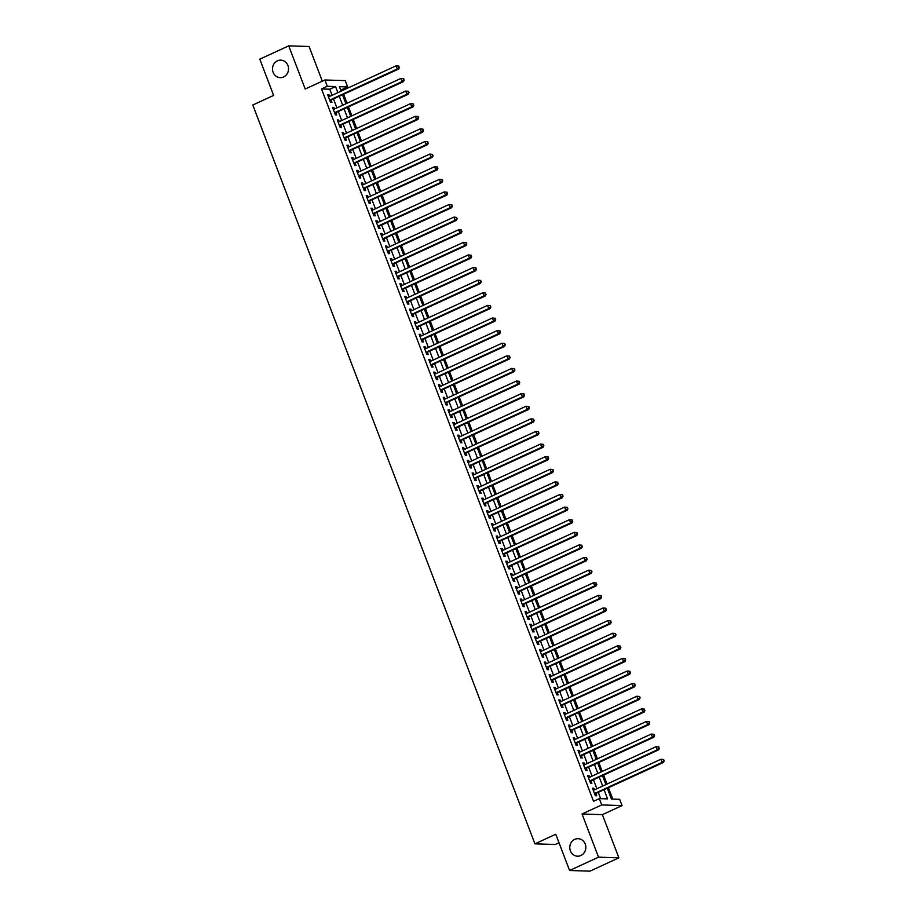 <?xml version="1.0" encoding="UTF-8"?>
<svg xmlns="http://www.w3.org/2000/svg" width="917" height="917" viewBox="0 0 917 917"><rect width="100%" height="100%" fill="white"/><g stroke="black" fill="none" stroke-linecap="round" stroke-linejoin="round"><path stroke-width="1.38" d="M574.73 839.376A8.757 8.024 91.8 0 1 578.088 838.688A8.757 8.024 91.8 0 1 585.699 845.829A8.757 8.024 91.8 0 1 580.885 855.515A8.757 8.024 91.8 0 1 577.527 856.203A8.757 8.024 91.8 0 1 569.915 849.062A8.757 8.024 91.8 0 1 574.73 839.376M277.427 60.831A8.757 8.024 91.8 0 1 280.797 60.144A8.757 8.024 91.8 0 1 288.408 67.285A8.757 8.024 91.8 0 1 283.594 76.971A8.757 8.024 91.8 0 1 280.235 77.658A8.757 8.024 91.8 0 1 272.624 70.517A8.757 8.024 91.8 0 1 277.427 60.831M607.329 788.311L611.41 799.016L619.663 799.28L622.07 805.584L601.724 804.931L599.317 798.627L607.57 798.89L604.097 789.801M602.389 814.651L582.043 813.987L598.537 857.177L569.595 870.497L589.952 871.15L618.883 857.831L602.389 814.651L622.07 805.584M559.015 842.769L555.278 844.488L534.92 843.835L252.794 105.008L273.633 95.414L259.786 59.169L288.717 45.85L305.212 89.029L324.893 79.974L345.239 80.627L347.646 86.932L339.393 86.668L341.101 91.15M322.303 81.166L309.075 46.503L288.717 45.85M342.247 90.623L341.858 89.602L347.646 86.932M612.774 799.062L608.464 787.795M607.043 784.058L603.65 775.186M602.228 771.449L598.835 762.577M597.414 758.84L594.021 749.968M592.6 746.243L589.207 737.36M587.786 733.634L584.393 724.751M582.971 721.026L579.578 712.142M578.157 708.417L574.764 699.533M573.343 695.808L569.95 686.925M568.529 683.199L565.136 674.316M563.714 670.591L560.321 661.707M558.9 657.982L555.507 649.098M554.086 645.373L550.693 636.49M549.272 632.764L545.879 623.881M544.457 620.156L541.064 611.284M539.643 607.547L536.25 598.675M534.829 594.938L531.436 586.066M530.015 582.329L526.622 573.457M525.2 569.721L521.807 560.849M520.386 557.123L516.993 548.24M515.572 544.515L512.179 535.631M510.758 531.906L507.365 523.022M505.943 519.297L502.55 510.414M501.129 506.688L497.736 497.805M496.315 494.08L492.922 485.196M491.501 481.471L488.108 472.587M486.686 468.862L483.293 459.979M481.872 456.253L478.479 447.37M477.058 443.645L473.665 434.761M472.244 431.036L468.851 422.164M467.429 418.427L464.036 409.555M462.615 405.818L459.222 396.946M457.801 393.21L454.408 384.338M452.987 380.601L449.594 371.729M448.172 368.004L444.779 359.12M443.347 355.395L439.965 346.511M438.532 342.786L435.151 333.903M433.718 330.177L430.337 321.294M428.904 317.569L425.522 308.685M424.09 304.96L420.708 296.076M419.275 292.351L415.894 283.468M414.461 279.742L411.08 270.859M409.647 267.134L406.265 258.25M404.833 254.525L401.44 245.641M400.018 241.916L396.625 233.044M395.204 229.307L391.811 220.435M390.39 216.699L386.997 207.827M385.576 204.09L382.183 195.218M380.761 191.493L377.368 182.609M375.947 178.884L372.554 170M371.133 166.275L367.74 157.392M366.319 153.666L362.926 144.783M361.504 141.058L358.111 132.174M356.69 128.449L353.297 119.565M351.876 115.84L348.483 106.957M347.062 103.231L343.669 94.348M598.537 857.177L618.883 857.831M594.457 789.858L593.838 788.23L592.462 788.184L595.351 795.75L596.726 795.796L595.878 793.583M589.642 777.249L589.023 775.622L587.648 775.576L590.537 783.141L591.912 783.187L591.064 780.975M584.828 764.64L584.209 763.013L582.834 762.967L585.722 770.532L587.098 770.578L586.25 768.366M580.014 752.032L579.395 750.404L578.019 750.358L580.908 757.923L582.284 757.969L581.435 755.757M575.2 739.423L574.581 737.795L573.205 737.749L576.094 745.315L577.469 745.361L576.621 743.148M570.385 726.814L569.766 725.187L568.391 725.141L571.28 732.706L572.655 732.752L571.807 730.551M565.571 714.205L564.952 712.578L563.577 712.532L566.465 720.097L567.841 720.143L566.993 717.942M560.757 701.597L560.138 699.969L558.762 699.923L561.651 707.488L563.027 707.534L562.178 705.333M555.943 688.988L555.324 687.36L553.948 687.314L556.837 694.88L558.212 694.926L557.364 692.725M551.128 676.391L550.509 674.752L549.134 674.706L552.023 682.271L553.398 682.317L552.55 680.116M546.314 663.782L545.695 662.143L544.32 662.108L547.208 669.662L548.584 669.708L547.736 667.507M541.5 651.173L540.87 649.534L539.505 649.5L542.394 657.065L543.758 657.099L542.921 654.898M536.686 638.564L536.055 636.937L534.691 636.891L537.58 644.456L538.944 644.491L538.107 642.29M531.871 625.956L531.241 624.328L529.866 624.282L532.766 631.847L534.13 631.893L533.293 629.681M527.057 613.347L526.427 611.719L525.051 611.673L527.94 619.239L529.315 619.284L528.479 617.072M522.243 600.738L521.613 599.11L520.237 599.065L523.126 606.63L524.501 606.676L523.664 604.463M517.429 588.129L516.798 586.502L515.423 586.456L518.311 594.021L519.687 594.067L518.85 591.855M512.614 575.521L511.984 573.893L510.609 573.847L513.497 581.412L514.873 581.458L514.036 579.246M507.8 562.912L507.17 561.284L505.794 561.238L508.683 568.804L510.058 568.849L509.222 566.637M502.986 550.303L502.356 548.675L500.98 548.63L503.869 556.195L505.244 556.241L504.407 554.028M498.172 537.694L497.541 536.067L496.166 536.021L499.054 543.586L500.43 543.632L499.593 541.431M493.357 525.086L492.727 523.458L491.352 523.412L494.24 530.977L495.616 531.023L494.779 528.822M488.543 512.477L487.913 510.849L486.537 510.803L489.426 518.369L490.801 518.414L489.965 516.214M483.729 499.868L483.099 498.24L481.723 498.195L484.612 505.76L485.987 505.806L485.15 503.605M478.903 487.271L478.284 485.632L476.909 485.586L479.797 493.151L481.173 493.197L480.336 490.996M474.089 474.662L473.47 473.023L472.095 472.989L474.983 480.542L476.359 480.588L475.522 478.387M469.275 462.053L468.656 460.414L467.28 460.38L470.169 467.945L471.544 467.979L470.708 465.779M464.46 449.445L463.842 447.817L462.466 447.771L465.355 455.336L466.73 455.371L465.893 453.17M459.646 436.836L459.027 435.208L457.652 435.162L460.54 442.728L461.916 442.773L461.079 440.561M454.832 424.227L454.213 422.599L452.838 422.554L455.726 430.119L457.102 430.165L456.265 427.952M450.018 411.618L449.399 409.991L448.023 409.945L450.912 417.51L452.287 417.556L451.451 415.344M445.203 399.01L444.585 397.382L443.209 397.336L446.098 404.901L447.473 404.947L446.636 402.735M440.389 386.401L439.77 384.773L438.395 384.727L441.283 392.293L442.659 392.338L441.822 390.126M435.575 373.792L434.956 372.164L433.581 372.119L436.469 379.684L437.845 379.73L436.996 377.517M430.761 361.183L430.142 359.556L428.766 359.51L431.655 367.075L433.03 367.121L432.182 364.909M425.947 348.575L425.328 346.947L423.952 346.901L426.841 354.466L428.216 354.512L427.368 352.311M421.132 335.966L420.513 334.338L419.138 334.292L422.026 341.858L423.402 341.903L422.554 339.703M416.318 323.357L415.699 321.729L414.324 321.684L417.212 329.249L418.588 329.295L417.739 327.094M411.504 310.76L410.885 309.121L409.509 309.075L412.398 316.64L413.773 316.686L412.925 314.485M406.69 298.151L406.071 296.512L404.695 296.466L407.584 304.031L408.959 304.077L408.111 301.876M401.875 285.542L401.256 283.903L399.881 283.869L402.769 291.423L404.145 291.468L403.297 289.268M397.061 272.934L396.442 271.294L395.067 271.26L397.955 278.825L399.331 278.86L398.482 276.659M392.247 260.325L391.628 258.697L390.252 258.651L393.141 266.217L394.516 266.251L393.668 264.05M387.433 247.716L386.814 246.088L385.438 246.043L388.327 253.608L389.702 253.654L388.854 251.441M382.618 235.107L381.999 233.48L380.624 233.434L383.512 240.999L384.888 241.045L384.04 238.833M377.804 222.499L377.185 220.871L375.81 220.825L378.698 228.39L380.074 228.436L379.225 226.224M372.99 209.89L372.371 208.262L370.995 208.216L373.884 215.782L375.259 215.827L374.411 213.615M368.175 197.281L367.557 195.653L366.181 195.608L369.07 203.173L370.445 203.219L369.597 201.006M363.361 184.672L362.742 183.045L361.367 182.999L364.255 190.564L365.631 190.61L364.783 188.398M358.547 172.064L357.928 170.436L356.553 170.39L359.441 177.955L360.817 178.001L359.968 175.789M353.733 159.455L353.114 157.827L351.738 157.781L354.627 165.347L356.002 165.392L355.154 163.192M348.918 146.846L348.3 145.218L346.924 145.173L349.813 152.738L351.188 152.784L350.34 150.583M344.104 134.237L343.485 132.61L342.11 132.564L344.998 140.129L346.374 140.175L345.526 137.974M339.29 121.64L338.671 120.001L337.296 119.955L340.184 127.52L341.56 127.566L340.711 125.365M334.476 109.031L333.845 107.392L332.481 107.346L335.37 114.912L336.734 114.957L335.897 112.757M341.858 89.602L340.494 89.557M332.08 95.299L329.753 89.213L321.512 88.938L593.528 801.298L599.317 798.627M600.669 798.673L598.308 792.471M596.887 788.746L593.494 779.863M592.073 776.137L588.68 767.254M587.258 763.529L583.865 754.645M582.444 750.92L579.051 742.036M577.63 738.311L574.237 729.428M572.816 725.702L569.423 716.819M568.001 713.094L564.608 704.21M563.176 700.485L559.794 691.601M558.361 687.876L554.98 678.993M553.547 675.267L550.166 666.384M548.733 662.659L545.351 653.775M543.919 650.05L540.537 641.178M539.104 637.441L535.723 628.569M534.29 624.832L530.909 615.96M529.476 612.224L526.083 603.352M524.662 599.626L521.269 590.743M519.847 587.018L516.454 578.134M515.033 574.409L511.64 565.525M510.219 561.8L506.826 552.917M505.405 549.191L502.012 540.308M500.59 536.583L497.197 527.699M495.776 523.974L492.383 515.09M490.962 511.365L487.569 502.482M486.148 498.756L482.755 489.873M481.333 486.148L477.94 477.264M476.519 473.539L473.126 464.667M471.705 460.93L468.312 452.058M466.891 448.321L463.498 439.449M462.076 435.713L458.683 426.841M457.262 423.104L453.869 414.232M452.448 410.507L449.055 401.623M447.634 397.898L444.241 389.014M442.819 385.289L439.426 376.406M438.005 372.68L434.612 363.797M433.191 360.072L429.798 351.188M428.377 347.463L424.984 338.579M423.562 334.854L420.169 325.971M418.748 322.245L415.355 313.362M413.934 309.637L410.541 300.753M409.12 297.028L405.727 288.144M404.305 284.419L400.912 275.547M399.491 271.81L396.098 262.938M394.677 259.202L391.284 250.33M389.863 246.593L386.47 237.721M385.048 233.984L381.655 225.112M380.234 221.387L376.841 212.503M375.42 208.778L372.027 199.895M370.606 196.169L367.213 187.286M365.791 183.56L362.398 174.677M360.977 170.952L357.584 162.068M356.151 158.343L352.77 149.46M351.337 145.734L347.956 136.851M346.523 133.125L343.141 124.242M341.709 120.517L338.327 111.633M336.894 107.908L333.513 99.025M329.662 96.423L329.031 94.783L327.667 94.749L330.556 102.314L331.92 102.349L331.083 100.148M582.043 813.987L601.724 804.931M321.512 88.938L327.3 86.278L324.893 79.974M569.595 870.497L555.759 834.252L534.92 843.835M342.534 94.875L345.915 103.759M347.348 107.484L350.73 116.367M352.162 120.093L355.544 128.976M356.977 132.701L360.358 141.585M361.791 145.31L365.172 154.194M366.605 157.919L369.987 166.802M371.419 170.528L374.812 179.4M376.234 183.136L379.627 192.008M381.048 195.745L384.441 204.617M385.862 208.354L389.255 217.226M390.676 220.951L394.069 229.835M395.491 233.56L398.884 242.443M400.305 246.169L403.698 255.052M405.119 258.777L408.512 267.661M409.933 271.386L413.326 280.27M414.748 283.995L418.141 292.878M419.562 296.604L422.955 305.487M424.376 309.212L427.769 318.096M429.19 321.821L432.583 330.705M434.005 334.43L437.398 343.313M438.819 347.039L442.212 355.922M443.633 359.647L447.026 368.519M448.447 372.256L451.84 381.128M453.262 384.865L456.655 393.737M458.076 397.474L461.469 406.346M462.89 410.071L466.283 418.954M467.704 422.68L471.097 431.563M472.519 435.288L475.912 444.172M477.333 447.897L480.726 456.781M482.147 460.506L485.54 469.389M486.961 473.115L490.354 481.998M491.776 485.723L495.169 494.607M496.59 498.332L499.983 507.216M501.404 510.941L504.797 519.824M506.218 523.55L509.611 532.433M511.033 536.158L514.426 545.03M515.847 548.767L519.24 557.639M520.661 561.376L524.054 570.248M525.475 573.985L528.868 582.857M530.29 586.593L533.683 595.465M535.104 599.191L538.497 608.074M539.93 611.799L543.311 620.683M544.744 624.408L548.125 633.292M549.558 637.017L552.94 645.9M554.372 649.626L557.754 658.509M559.187 662.234L562.568 671.118M564.001 674.843L567.382 683.727M568.815 687.452L572.197 696.335M573.629 700.061L577.011 708.944M578.444 712.669L581.837 721.553M583.258 725.278L586.651 734.15M588.072 737.887L591.465 746.759M592.886 750.496L596.279 759.368M597.701 763.104L601.093 771.976M602.515 775.702L605.908 784.585M337.869 92.64L335.542 86.542L327.3 86.278M602.675 786.075L599.282 777.192M597.85 773.467L594.468 764.583M593.035 760.858L589.654 751.986M588.221 748.249L584.84 739.377M583.407 735.64L580.025 726.768M578.593 723.032L575.211 714.16M573.778 710.423L570.397 701.551M568.964 697.826L565.583 688.942M564.15 685.217L560.768 676.333M559.336 672.608L555.943 663.725M554.521 659.999L551.128 651.116M549.707 647.391L546.314 638.507M544.893 634.782L541.5 625.898M540.079 622.173L536.686 613.29M535.264 609.564L531.871 600.681M530.45 596.956L527.057 588.072M525.636 584.347L522.243 575.463M520.822 571.738L517.429 562.866M516.007 559.129L512.614 550.257M511.193 546.521L507.8 537.649M506.379 533.912L502.986 525.04M501.565 521.314L498.172 512.431M496.75 508.706L493.357 499.822M491.936 496.097L488.543 487.214M487.122 483.488L483.729 474.605M482.308 470.88L478.915 461.996M477.493 458.271L474.1 449.387M472.679 445.662L469.286 436.779M467.865 433.053L464.472 424.17M463.051 420.445L459.658 411.561M458.236 407.836L454.843 398.952M453.422 395.227L450.029 386.344M448.608 382.618L445.215 373.746M443.794 370.01L440.401 361.138M438.979 357.401L435.586 348.529M434.165 344.792L430.772 335.92M429.351 332.195L425.958 323.311M424.537 319.586L421.144 310.703M419.722 306.977L416.329 298.094M414.908 294.368L411.515 285.485M410.094 281.76L406.701 272.876M405.28 269.151L401.887 260.268M400.465 256.542L397.072 247.659M395.651 243.933L392.258 235.05M390.825 231.325L387.444 222.441M386.011 218.716L382.63 209.833M381.197 206.107L377.815 197.224M376.383 193.498L373.001 184.626M371.568 180.89L368.187 172.018M366.754 168.281L363.373 159.409M361.94 155.672L358.558 146.8M357.126 143.075L353.744 134.191M352.311 130.466L348.918 121.583M347.497 117.857L344.104 108.974M342.683 105.249L339.29 96.365M329.753 89.213L335.542 86.542M327.885 95.322L329.031 94.783M332.699 107.931L333.845 107.392M337.513 120.54L338.671 120.001M342.328 133.148L343.485 132.61M347.142 145.757L348.3 145.218M351.956 158.354L353.114 157.827M356.77 170.963L357.928 170.436M361.585 183.572L362.742 183.045M366.399 196.181L367.557 195.653M371.213 208.789L372.371 208.262M376.027 221.398L377.185 220.871M380.842 234.007L381.999 233.48M385.656 246.616L386.814 246.088M390.47 259.224L391.628 258.697M395.284 271.833L396.442 271.294M400.099 284.442L401.256 283.903M404.913 297.051L406.071 296.512M409.727 309.659L410.885 309.121M414.541 322.268L415.699 321.729M419.356 334.877L420.513 334.338M424.17 347.474L425.328 346.947M428.984 360.083L430.142 359.556M433.798 372.692L434.956 372.164M438.613 385.3L439.77 384.773M443.427 397.909L444.585 397.382M448.241 410.518L449.399 409.991M453.055 423.127L454.213 422.599M457.87 435.735L459.027 435.208M462.684 448.344L463.842 447.817M467.498 460.953L468.656 460.414M472.312 473.562L473.47 473.023M477.127 486.17L478.284 485.632M481.941 498.779L483.099 498.24M486.755 511.388L487.913 510.849M491.569 523.985L492.727 523.458M496.395 536.594L497.541 536.067M501.209 549.203L502.356 548.675M506.024 561.812L507.17 561.284M510.838 574.42L511.984 573.893M515.652 587.029L516.798 586.502M520.466 599.638L521.613 599.11M525.281 612.247L526.427 611.719M530.095 624.855L531.241 624.328M534.909 637.464L536.055 636.937M539.723 650.073L540.87 649.534M544.538 662.682L545.695 662.143M549.352 675.29L550.509 674.752M554.166 687.899L555.324 687.36M558.98 700.508L560.138 699.969M563.795 713.105L564.952 712.578M568.609 725.714L569.766 725.187M573.423 738.323L574.581 737.795M578.237 750.931L579.395 750.404M583.052 763.54L584.209 763.013M587.866 776.149L589.023 775.622M592.68 788.758L593.838 788.23M329.879 100.561L398.677 69.027L397.302 68.981L329.707 100.102M398.861 67.354L397.302 68.981L396.098 65.829L398.929 66.116L398.861 67.354L398.929 66.116M328.504 96.95L396.098 65.829L398.379 66.093M398.677 69.027L399.411 67.377M334.694 113.169L403.491 81.636L402.116 81.59L334.522 112.711M403.675 79.962L402.116 81.59L400.912 78.438L403.744 78.724L403.675 79.962L403.744 78.724M333.318 109.559L400.912 78.438L403.193 78.702M403.491 81.636L404.225 79.985M339.508 125.778L408.306 94.245L406.93 94.199L339.336 125.32M408.489 92.571L406.93 94.199L405.727 91.047L408.558 91.333L408.489 92.571L408.558 91.333M338.132 122.167L405.727 91.047L408.008 91.31M408.306 94.245L409.039 92.594M344.322 138.387L413.12 106.853L411.744 106.808L344.15 137.928M413.303 105.18L411.744 106.808L410.541 103.655L413.372 103.942L413.303 105.18L413.372 103.942M342.947 134.776L410.541 103.655L412.822 103.919M413.12 106.853L413.854 105.203M349.148 150.996L417.934 119.462L416.559 119.416L348.964 150.537M418.118 117.789L416.559 119.416L415.355 116.264L418.186 116.551L418.118 117.789L418.186 116.551M347.761 147.385L415.355 116.264L417.636 116.528M417.934 119.462L418.668 117.812M353.962 163.604L422.748 132.071L421.373 132.025L353.779 163.146M422.932 130.397L421.373 132.025L420.169 128.873L423.001 129.159L422.932 130.397L423.001 129.159M352.575 159.994L420.169 128.873L422.45 129.137M422.748 132.071L423.482 130.42M358.776 176.213L427.563 144.68L426.187 144.634L358.593 175.755M427.746 143.006L426.187 144.634L424.984 141.482L427.815 141.768L427.746 143.006L427.815 141.768M357.389 172.602L424.984 141.482L427.265 141.745M427.563 144.68L428.296 143.029M363.59 188.822L432.377 157.288L431.001 157.243L363.407 188.363M432.56 155.615L431.001 157.243L429.798 154.09L432.629 154.365L432.56 155.615L432.629 154.365M362.204 185.211L429.798 154.09L432.079 154.354M432.377 157.288L433.111 155.626M368.405 201.431L437.191 169.886L435.816 169.851L368.221 200.961M437.375 168.224L435.816 169.851L434.612 166.699L437.443 166.974L437.375 168.224L437.443 166.974M367.018 197.808L434.612 166.699L436.893 166.963M437.191 169.886L437.925 168.235M373.219 214.039L442.005 182.494L440.63 182.46L373.036 213.569M442.189 180.832L440.63 182.46L439.426 179.308L442.258 179.583L442.189 180.832L442.258 179.583M371.832 210.417L439.426 179.308L441.707 179.572M442.005 182.494L442.739 180.844M378.033 226.648L446.82 195.103L445.444 195.057L377.85 226.178M447.003 193.441L445.444 195.057L444.241 191.905L447.072 192.192L447.003 193.441L447.072 192.192M376.646 223.026L444.241 191.905L446.522 192.18M446.82 195.103L447.553 193.453M382.848 239.257L451.634 207.712L450.258 207.666L382.664 238.787M451.817 206.05L450.258 207.666L449.055 204.514L451.886 204.8L451.817 206.05L451.886 204.8M381.461 235.635L449.055 204.514L451.336 204.789M451.634 207.712L452.368 206.061M387.662 251.854L456.448 220.321L455.073 220.275L387.478 251.396M456.632 218.659L455.073 220.275L453.869 217.123L456.7 217.409L456.632 218.659L456.7 217.409M386.275 248.243L453.869 217.123L456.15 217.398M456.448 220.321L457.182 218.67M392.476 264.463L461.262 232.929L459.887 232.884L392.293 264.004M461.446 231.256L459.887 232.884L458.683 229.731L461.515 230.018L461.446 231.256L461.515 230.018M391.089 260.852L458.683 229.731L460.964 230.007M461.262 232.929L461.996 231.279M397.29 277.072L466.077 245.538L464.701 245.492L397.107 276.613M466.26 243.865L464.701 245.492L463.498 242.34L466.329 242.627L466.26 243.865L466.329 242.627M395.903 273.461L463.498 242.34L465.779 242.604M466.077 245.538L466.81 243.888M402.105 289.68L470.891 258.147L469.515 258.101L401.921 289.222M471.074 256.473L469.515 258.101L468.312 254.949L471.143 255.235L471.074 256.473L471.143 255.235M400.718 286.07L468.312 254.949L470.593 255.213M470.891 258.147L471.625 256.496M406.919 302.289L475.705 270.756L474.33 270.71L406.735 301.831M475.889 269.082L474.33 270.71L473.126 267.558L475.957 267.844L475.889 269.082L475.957 267.844M405.532 298.678L473.126 267.558L475.407 267.821M475.705 270.756L476.439 269.105M411.733 314.898L480.519 283.364L479.144 283.319L411.55 314.439M480.703 281.691L479.144 283.319L477.94 280.166L480.772 280.453L480.703 281.691L480.772 280.453M410.346 311.287L477.94 280.166L480.221 280.43M480.519 283.364L481.253 281.714M416.547 327.507L485.334 295.973L483.958 295.927L416.364 327.048M485.517 294.3L483.958 295.927L482.755 292.775L485.586 293.062L485.517 294.3L485.586 293.062M415.16 323.896L482.755 292.775L485.036 293.039M485.334 295.973L486.067 294.323M421.362 340.115L490.148 308.582L488.772 308.536L421.178 339.657M490.331 306.908L488.772 308.536L487.569 305.384L490.4 305.67L490.331 306.908L490.4 305.67M419.975 336.505L487.569 305.384L489.85 305.648M490.148 308.582L490.882 306.931M426.176 352.724L494.962 321.191L493.587 321.145L425.992 352.266M495.146 319.517L493.587 321.145L492.383 317.993L495.214 318.279L495.146 319.517L495.214 318.279M424.789 349.113L492.383 317.993L494.664 318.256M494.962 321.191L495.696 319.54M430.99 365.333L499.776 333.799L498.401 333.754L430.818 364.874M499.96 332.126L498.401 333.754L497.197 330.601L500.029 330.888L499.96 332.126L500.029 330.888M429.615 361.722L497.197 330.601L499.478 330.865M499.776 333.799L500.51 332.137M435.804 377.942L504.591 346.408L503.215 346.362L435.632 377.483M504.774 344.735L503.215 346.362L502.012 343.21L504.843 343.485L504.774 344.735L504.843 343.485M434.429 374.331L502.012 343.21L504.293 343.474M504.591 346.408L505.324 344.746M440.618 390.55L509.405 359.005L508.041 358.971L440.447 390.08M509.588 357.343L508.041 358.971L506.837 355.819L509.657 356.094L509.588 357.343L509.657 356.094M439.243 386.928L506.837 355.819L509.107 356.083M509.405 359.005L510.139 357.355M445.433 403.159L514.219 371.614L512.855 371.58L445.261 402.689M514.403 369.952L512.855 371.58L511.652 368.428L514.471 368.703L514.403 369.952L514.471 368.703M444.057 399.537L511.652 368.428L513.921 368.691M514.219 371.614L514.953 369.964M450.247 415.768L519.045 384.223L517.669 384.177L450.075 415.298M519.217 382.561L517.669 384.177L516.466 381.025L519.286 381.312L519.217 382.561L519.286 381.312M448.872 412.146L516.466 381.025L518.735 381.3M519.045 384.223L519.767 382.572M455.061 428.377L523.859 396.832L522.484 396.786L454.889 427.907M524.031 395.17L522.484 396.786L521.28 393.634L524.1 393.92L524.031 395.17L524.1 393.92M453.686 424.754L521.28 393.634L523.55 393.909M523.859 396.832L524.581 395.181M459.875 440.974L528.673 409.44L527.298 409.395L459.704 440.515M528.845 407.778L527.298 409.395L526.094 406.242L528.914 406.529L528.845 407.778L528.914 406.529M458.5 437.363L526.094 406.242L528.364 406.518M528.673 409.44L529.396 407.79M464.69 453.583L533.488 422.049L532.112 422.003L464.518 453.124M533.66 420.376L532.112 422.003L530.909 418.851L533.728 419.138L533.66 420.376L533.728 419.138M463.314 449.972L530.909 418.851L533.178 419.115M533.488 422.049L534.21 420.399M469.504 466.191L538.302 434.658L536.926 434.612L469.332 465.733M538.474 432.984L536.926 434.612L535.723 431.46L538.543 431.747L538.474 432.984L538.543 431.747M468.128 462.581L535.723 431.46L537.992 431.724M538.302 434.658L539.024 433.007M474.318 478.8L543.116 447.267L541.741 447.221L474.146 478.342M543.288 445.593L541.741 447.221L540.537 444.069L543.357 444.355L543.288 445.593L543.357 444.355M472.943 475.189L540.537 444.069L542.807 444.332M543.116 447.267L543.838 445.616M479.132 491.409L547.93 459.875L546.555 459.83L478.961 490.95M548.102 458.202L546.555 459.83L545.351 456.677L548.171 456.964L548.102 458.202L548.171 456.964M477.757 487.798L545.351 456.677L547.621 456.941M547.93 459.875L548.653 458.225M483.947 504.018L552.745 472.484L551.369 472.438L483.775 503.559M552.917 470.811L551.369 472.438L550.166 469.286L552.985 469.573L552.917 470.811L552.985 469.573M482.571 500.407L550.166 469.286L552.435 469.55M552.745 472.484L553.467 470.834M488.761 516.626L557.559 485.093L556.183 485.047L488.589 516.168M557.731 483.419L556.183 485.047L554.98 481.895L557.8 482.182L557.731 483.419L557.8 482.182M487.385 513.016L554.98 481.895L557.249 482.159M557.559 485.093L558.281 483.442M493.575 529.235L562.373 497.702L560.998 497.656L493.403 528.777M562.557 496.028L560.998 497.656L559.794 494.504L562.614 494.79L562.557 496.028L562.614 494.79M492.2 525.624L559.794 494.504L562.075 494.767M562.373 497.702L563.095 496.051M498.389 541.844L567.187 510.31L565.812 510.265L498.218 541.385M567.371 508.637L565.812 510.265L564.608 507.112L567.44 507.399L567.371 508.637L567.44 507.399M497.014 538.233L564.608 507.112L566.889 507.376M567.187 510.31L567.921 508.66M503.204 554.453L572.002 522.919L570.626 522.873L503.032 553.994M572.185 521.246L570.626 522.873L569.423 519.721L572.254 519.996L572.185 521.246L572.254 519.996M501.828 550.842L569.423 519.721L571.704 519.985M572.002 522.919L572.735 521.257M508.018 567.061L576.816 535.528L575.44 535.482L507.846 566.603M576.999 533.854L575.44 535.482L574.237 532.33L577.068 532.605L576.999 533.854L577.068 532.605M506.642 563.451L574.237 532.33L576.518 532.594M576.816 535.528L577.55 533.866M512.832 579.67L581.63 548.125L580.255 548.091L512.66 579.2M581.814 546.463L580.255 548.091L579.051 544.939L581.882 545.214L581.814 546.463L581.882 545.214M511.457 576.048L579.051 544.939L581.332 545.202M581.63 548.125L582.364 546.475M517.647 592.279L586.444 560.734L585.069 560.7L517.475 591.809M586.628 559.072L585.069 560.7L583.865 557.547L586.697 557.823L586.628 559.072L586.697 557.823M516.271 588.657L583.865 557.547L586.146 557.811M586.444 560.734L587.178 559.083M522.461 604.888L591.259 573.343L589.883 573.297L522.289 604.418M591.442 571.681L589.883 573.297L588.68 570.145L591.511 570.431L591.442 571.681L591.511 570.431M521.085 601.265L588.68 570.145L590.961 570.42M591.259 573.343L591.992 571.692M527.275 617.496L596.073 585.952L594.697 585.906L527.103 617.026M596.256 584.289L594.697 585.906L593.494 582.753L596.325 583.04L596.256 584.289L596.325 583.04M525.899 613.874L593.494 582.753L595.775 583.029M596.073 585.952L596.807 584.301M532.089 630.094L600.887 598.56L599.512 598.514L531.917 629.635M601.071 596.898L599.512 598.514L598.308 595.362L601.139 595.649L601.071 596.898L601.139 595.649M530.714 626.483L598.308 595.362L600.589 595.637M600.887 598.56L601.621 596.91M536.904 642.702L605.701 611.169L604.326 611.123L536.732 642.244M605.885 609.496L604.326 611.123L603.122 607.971L605.954 608.258L605.885 609.496L605.954 608.258M535.528 639.092L603.122 607.971L605.403 608.235M605.701 611.169L606.435 609.518M541.718 655.311L610.516 623.778L609.14 623.732L541.546 654.853M610.699 622.104L609.14 623.732L607.937 620.58L610.768 620.866L610.699 622.104L610.768 620.866M540.342 651.7L607.937 620.58L610.218 620.843M610.516 623.778L611.249 622.127M546.532 667.92L615.33 636.387L613.954 636.341L546.36 667.461M615.513 634.713L613.954 636.341L612.751 633.188L615.582 633.475L615.513 634.713L615.582 633.475M545.157 664.309L612.751 633.188L615.032 633.452M615.33 636.387L616.064 634.736M551.346 680.529L620.144 648.995L618.769 648.949L551.174 680.07M620.328 647.322L618.769 648.949L617.565 645.797L620.396 646.084L620.328 647.322L620.396 646.084M549.971 676.918L617.565 645.797L619.846 646.061M620.144 648.995L620.878 647.345M556.172 693.137L624.958 661.604L623.583 661.558L555.989 692.679M625.142 659.931L623.583 661.558L622.379 658.406L625.211 658.693L625.142 659.931L625.211 658.693M554.785 689.527L622.379 658.406L624.66 658.67M624.958 661.604L625.692 659.953M560.986 705.746L629.773 674.213L628.397 674.167L560.803 705.288M629.956 672.539L628.397 674.167L627.194 671.015L630.025 671.301L629.956 672.539L630.025 671.301M559.599 702.135L627.194 671.015L629.475 671.278M629.773 674.213L630.506 672.562M565.8 718.355L634.587 686.822L633.211 686.776L565.617 717.896M634.77 685.148L633.211 686.776L632.008 683.623L634.839 683.91L634.77 685.148L634.839 683.91M564.413 714.744L632.008 683.623L634.289 683.887M634.587 686.822L635.321 685.171M570.615 730.964L639.401 699.43L638.026 699.384L570.431 730.505M639.585 697.757L638.026 699.384L636.822 696.232L639.653 696.519L639.585 697.757L639.653 696.519M569.228 727.353L636.822 696.232L639.103 696.496M639.401 699.43L640.135 697.78M575.429 743.572L644.215 712.039L642.84 711.993L575.246 743.114M644.399 710.366L642.84 711.993L641.636 708.841L644.468 709.116L644.399 710.366L644.468 709.116M574.042 739.962L641.636 708.841L643.917 709.105M644.215 712.039L644.949 710.377M580.243 756.181L649.03 724.636L647.654 724.602L580.06 755.723M649.213 722.974L647.654 724.602L646.451 721.45L649.282 721.725L649.213 722.974L649.282 721.725M578.856 752.57L646.451 721.45L648.732 721.713M649.03 724.636L649.763 722.986M585.057 768.79L653.844 737.245L652.468 737.211L584.874 768.32M654.027 735.583L652.468 737.211L651.265 734.058L654.096 734.334L654.027 735.583L654.096 734.334M583.67 765.168L651.265 734.058L653.546 734.322M653.844 737.245L654.578 735.594M589.872 781.399L658.658 749.854L657.283 749.808L589.688 780.929M658.842 748.192L657.283 749.808L656.079 746.667L658.91 746.942L658.842 748.192L658.91 746.942M588.485 777.776L656.079 746.667L658.36 746.931M658.658 749.854L659.392 748.203M594.686 794.007L663.472 762.463L662.097 762.417L594.503 793.537M663.656 760.801L662.097 762.417L660.893 759.265L663.725 759.551L663.656 760.801L663.725 759.551M593.299 790.385L660.893 759.265L663.174 759.54M663.472 762.463L664.206 760.812"/></g></svg>

